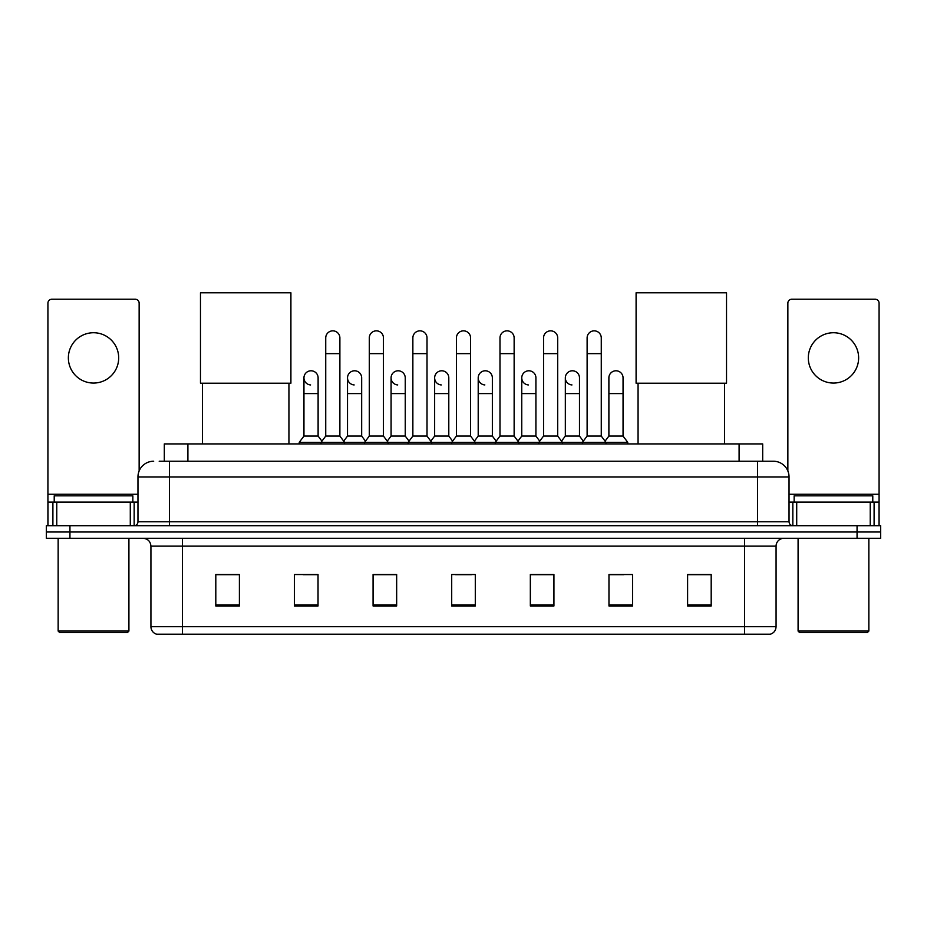 <?xml version="1.0" encoding="UTF-8"?>
<svg xmlns="http://www.w3.org/2000/svg" width="927" height="927" viewBox="0 0 927 927"><rect width="100%" height="100%" fill="white"/><g stroke="black" fill="none" stroke-linecap="round" stroke-linejoin="round"><path stroke-width="1.39" d="M164.311 461.217L164.311 443.917L762.689 443.917L762.689 461.217M159.548 461.217L773.315 461.217A15.724 15.724 0 0 1 789.039 476.942L789.039 521.762C789.248 524.137 790.569 525.447 792.979 525.702M159.189 461.217L169.409 461.217L169.409 476.942L137.961 476.942L137.961 521.762A3.928 3.928 0 0 1 134.021 525.702M153.685 461.217A15.724 15.724 0 0 0 137.961 476.942M69.942 525.702L46.35 525.702L46.35 531.994L69.942 531.994L46.35 531.994L46.35 538.286L69.942 538.286L69.942 531.994L857.058 531.994L69.942 531.994L69.942 525.702L857.058 525.702L857.058 531.994L880.65 531.994L857.058 531.994L857.058 538.286L69.942 538.286M857.058 538.286L880.65 538.286L880.65 525.702L857.058 525.702M789.039 476.942L757.591 476.942L757.591 461.217L773.315 461.217M776.073 626.664C775.853 630.43 773.964 632.944 770.407 634.219L744.613 634.219L744.613 626.664L776.073 626.664L776.073 546.142A7.868 7.868 0 0 1 783.929 538.286M744.613 634.219L156.593 634.219A7.868 7.868 0 0 1 150.927 626.664L150.927 546.142C150.464 541.368 147.845 538.749 143.071 538.286M711.194 605.98L711.194 574.531L687.602 574.531L687.602 605.98L711.194 605.98M632.562 605.98L632.562 574.531L608.969 574.531L608.969 605.98L632.562 605.98M553.929 605.98L553.929 574.531L530.337 574.531L530.337 605.98L553.929 605.98M239.398 605.98L239.398 574.531L215.806 574.531L215.806 605.98L239.398 605.98M318.031 605.98L318.031 574.531L294.438 574.531L294.438 605.98L318.031 605.98M396.663 605.98L396.663 574.531L373.071 574.531L373.071 605.98L396.663 605.98M475.296 605.98L475.296 574.531L451.704 574.531L451.704 605.98L475.296 605.98M608.969 574.694L623.836 574.694M390.29 574.694L384.242 574.694M303.164 574.694L318.031 574.694M542.758 574.694L536.71 574.694M455.632 574.694L471.368 574.694M396.663 574.694L373.071 574.694M239.398 574.694L215.806 574.694M553.929 574.694L530.337 574.694M711.194 574.694L687.602 574.694M93.534 332.735A25.168 25.168 0 0 0 68.366 357.892A25.168 25.168 0 0 0 93.534 383.06A25.168 25.168 0 0 0 118.691 357.892A25.168 25.168 0 0 0 93.534 332.735M130.29 525.702L130.29 502.11L56.767 502.11L56.767 525.702M139.143 470.974L139.143 303.164A3.928 3.928 0 0 0 135.203 299.236L51.854 299.236A3.928 3.928 0 0 0 47.926 303.164L47.926 502.11L56.767 502.11M130.29 502.11L137.961 502.11M47.926 525.702L47.926 502.11M127.347 632.643L59.722 632.643L58.146 631.067L128.911 631.067L127.347 632.643M58.146 538.286L58.146 631.067M128.911 538.286L128.911 631.067M132.851 502.11L132.851 495.818L54.218 495.818L54.218 502.11M202.434 383.21L202.434 443.917M288.934 383.21L288.934 443.917M200.475 292.781L290.904 292.781L290.904 383.21L200.475 383.21L200.475 292.781M638.066 383.21L638.066 443.917M724.566 383.21L724.566 443.917M636.096 292.781L726.525 292.781L726.525 383.21L636.096 383.21L636.096 292.781M325.736 353.65L339.885 353.65L339.885 436.061L325.736 436.061L325.736 337.926A7.08 7.08 0 0 1 333.257 330.858A7.08 7.08 0 0 1 339.885 337.926A7.08 7.08 0 0 0 333.257 330.858M325.736 436.061L321.02 442.353L321.02 443.917M339.885 436.061L344.601 442.353L299.236 442.353L299.236 443.917M369.294 436.061L369.294 353.65L383.454 353.65L383.454 436.061L369.294 436.061L364.578 442.353L344.601 442.353L344.601 443.917M369.294 353.65L369.294 337.926A7.08 7.08 0 0 1 376.814 330.858A7.08 7.08 0 0 1 383.454 337.926A7.08 7.08 0 0 0 376.814 330.858M383.454 436.061L388.17 442.353L364.578 442.353L364.578 443.917M412.863 436.061L412.863 353.65L427.011 353.65L427.011 436.061L412.863 436.061L408.147 442.353L388.17 442.353L388.17 443.917M412.863 353.65L412.863 337.926A7.08 7.08 0 0 1 420.383 330.858A7.08 7.08 0 0 1 427.011 337.926A7.08 7.08 0 0 0 420.383 330.858M427.011 436.061L431.727 442.353L408.147 442.353L408.147 443.917M456.42 436.061L456.42 353.65L470.58 353.65L470.58 436.061L456.42 436.061L451.704 442.353L431.727 442.353L431.727 443.917M456.42 353.65L456.42 337.926A7.08 7.08 0 0 1 463.94 330.858A7.08 7.08 0 0 1 470.58 337.926A7.08 7.08 0 0 0 463.94 330.858M470.58 436.061L475.296 442.353L451.704 442.353L451.704 443.917M499.989 436.061L499.989 353.65L514.137 353.65L514.137 436.061L499.989 436.061L495.273 442.353L475.296 442.353L475.296 443.917M499.989 353.65L499.989 337.926A7.08 7.08 0 0 1 507.509 330.858A7.08 7.08 0 0 1 514.137 337.926A7.08 7.08 0 0 0 507.509 330.858M514.137 436.061L518.853 442.353L495.273 442.353L495.273 443.917M543.546 436.061L543.546 353.65L557.706 353.65L557.706 436.061L543.546 436.061L538.83 442.353L518.853 442.353L518.853 443.917M543.546 353.65L543.546 337.926A7.08 7.08 0 0 1 551.067 330.858A7.08 7.08 0 0 1 557.706 337.926A7.08 7.08 0 0 0 551.067 330.858M557.706 436.061L562.422 442.353L538.83 442.353L538.83 443.917M587.115 436.061L587.115 353.65L601.264 353.65L601.264 436.061L587.115 436.061L582.399 442.353L562.422 442.353L562.422 443.917M587.115 353.65L587.115 337.926A7.08 7.08 0 0 1 594.636 330.858A7.08 7.08 0 0 1 601.264 337.926A7.08 7.08 0 0 0 594.636 330.858M601.264 436.061L605.98 442.353L582.399 442.353L582.399 443.917M623.048 436.061L623.048 393.593L608.888 393.593L608.888 436.061L623.048 436.061L627.764 442.353L605.98 442.353L605.98 443.917M310.58 384.937A7.08 7.08 0 0 1 303.952 377.868A7.08 7.08 0 0 1 311.472 370.8A7.08 7.08 0 0 1 318.112 377.868L318.112 393.593L303.952 393.593L303.952 377.868M318.112 393.593L318.112 436.061L303.952 436.061L303.952 393.593M303.952 436.061L299.236 442.353M318.112 436.061L321.924 441.136M354.149 384.937A7.08 7.08 0 0 1 347.521 377.868A7.08 7.08 0 0 1 355.041 370.8A7.08 7.08 0 0 1 361.669 377.868L361.669 393.593L347.521 393.593L347.521 377.868M361.669 393.593L361.669 436.061L347.521 436.061L347.521 393.593M347.521 436.061L343.697 441.136M361.669 436.061L365.481 441.136M397.706 384.937A7.08 7.08 0 0 1 391.078 377.868A7.08 7.08 0 0 1 398.598 370.8A7.08 7.08 0 0 1 405.238 377.868L405.238 393.593L391.078 393.593L391.078 377.868M405.238 393.593L405.238 436.061L391.078 436.061L391.078 393.593M391.078 436.061L387.266 441.136M405.238 436.061L409.05 441.136M441.275 384.937A7.08 7.08 0 0 1 434.647 377.868A7.08 7.08 0 0 1 442.167 370.8A7.08 7.08 0 0 1 448.795 377.868L448.795 393.593L434.647 393.593L434.647 377.868M448.795 393.593L448.795 436.061L434.647 436.061L434.647 393.593M434.647 436.061L430.823 441.136M448.795 436.061L452.608 441.136M484.833 384.937A7.08 7.08 0 0 1 478.205 377.868A7.08 7.08 0 0 1 485.725 370.8A7.08 7.08 0 0 1 492.353 377.868L492.353 393.593L478.205 393.593L478.205 377.868M492.353 393.593L492.353 436.061L478.205 436.061L478.205 393.593M478.205 436.061L474.392 441.136M492.353 436.061L496.177 441.136M528.402 384.937A7.08 7.08 0 0 1 521.762 377.868A7.08 7.08 0 0 1 529.294 370.8A7.08 7.08 0 0 1 535.922 377.868L535.922 393.593L521.762 393.593L521.762 377.868M535.922 393.593L535.922 436.061L521.762 436.061L521.762 393.593M521.762 436.061L517.95 441.136M535.922 436.061L539.734 441.136M571.959 384.937A7.08 7.08 0 0 1 565.331 377.868A7.08 7.08 0 0 1 572.851 370.8A7.08 7.08 0 0 1 579.479 377.868L579.479 393.593L565.331 393.593L565.331 377.868M579.479 393.593L579.479 436.061L565.331 436.061L565.331 393.593M565.331 436.061L561.519 441.136M579.479 436.061L583.303 441.136M608.888 393.593L608.888 377.868A7.08 7.08 0 0 1 616.42 370.8A7.08 7.08 0 0 1 623.048 377.868L623.048 393.593M608.888 436.061L605.076 441.136M627.764 442.353L627.764 443.917M833.466 332.735A25.168 25.168 0 0 0 808.309 357.892A25.168 25.168 0 0 0 833.466 383.06A25.168 25.168 0 0 0 858.634 357.892A25.168 25.168 0 0 0 833.466 332.735M870.233 525.702L870.233 502.11L796.71 502.11L796.71 525.702M879.074 525.702L879.074 502.11L879.074 525.702M870.233 502.11L879.074 502.11L879.074 303.164A3.928 3.928 0 0 0 875.146 299.236L791.797 299.236A3.928 3.928 0 0 0 787.857 303.164L787.857 470.974M789.039 502.11L796.71 502.11M867.278 632.643L799.653 632.643L798.089 631.067L868.854 631.067L867.278 632.643M798.089 538.286L798.089 631.067M868.854 538.286L868.854 631.067M872.782 502.11L872.782 495.818L794.149 495.818L794.149 502.11M187.903 461.217L187.903 443.917M739.097 461.217L739.097 443.917M169.409 525.702L169.409 521.762L789.039 521.762M137.961 521.762L169.409 521.762L169.409 476.942L757.591 476.942L757.591 525.702M744.613 538.286L744.613 546.142L150.927 546.142M776.073 546.142L744.613 546.142L744.613 626.664L182.387 626.664L182.387 634.219M150.927 626.664L182.387 626.664L182.387 538.286M475.296 604.891L451.704 604.891M396.663 604.891L373.071 604.891M318.031 604.891L294.438 604.891M239.398 604.891L215.806 604.891M553.929 604.891L530.337 604.891M632.562 604.891L608.969 604.891M711.194 604.891L687.602 604.891M137.961 494.242L47.926 494.242M134.16 502.11L134.16 525.702M47.984 502.11L47.984 525.702M52.897 525.702L52.897 502.11M879.074 494.242L789.039 494.242M879.016 525.702L879.016 502.11M874.103 502.11L874.103 525.702M792.84 525.702L792.84 502.11M339.885 353.65L339.885 337.926M383.454 353.65L383.454 337.926M427.011 353.65L427.011 337.926M470.58 353.65L470.58 337.926M514.137 353.65L514.137 337.926M557.706 353.65L557.706 337.926M601.264 353.65L601.264 337.926"/></g></svg>

